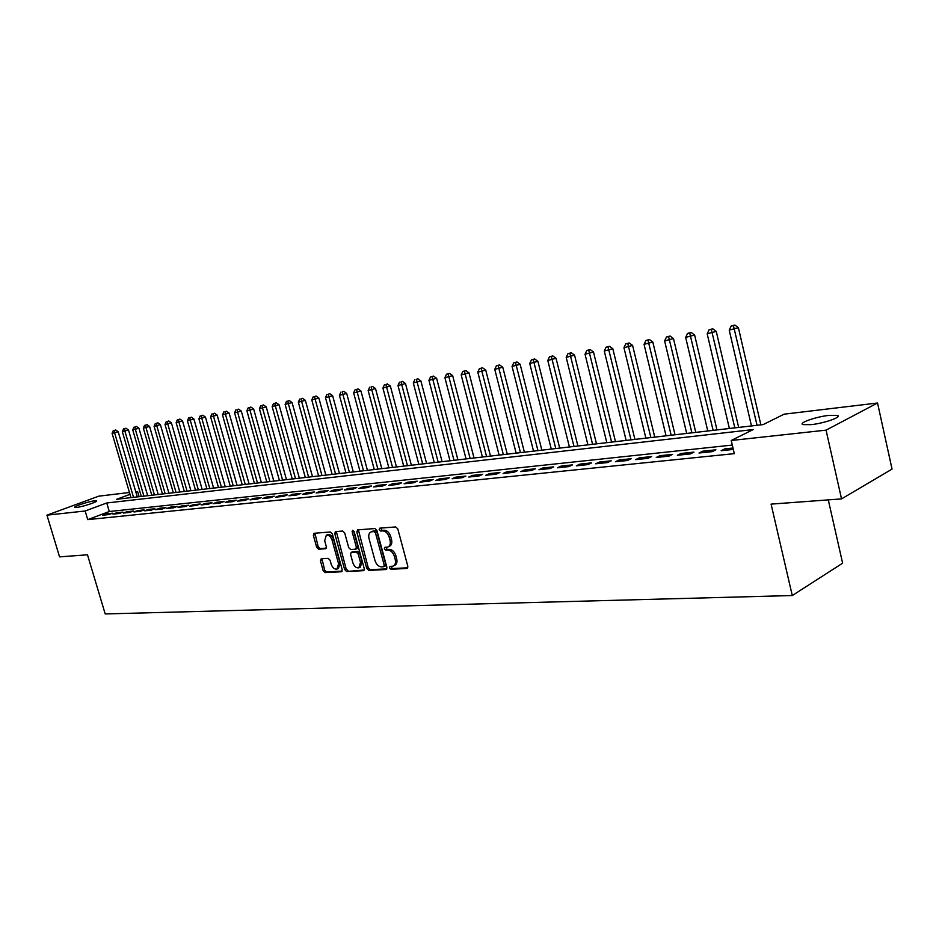 <?xml version="1.0" encoding="UTF-8"?>
<svg xmlns="http://www.w3.org/2000/svg" width="939" height="939" viewBox="0 0 939 939"><rect width="100%" height="100%" fill="white"/><g stroke="black" fill="none" stroke-linecap="round" stroke-linejoin="round"><path stroke-width="1.41" d="M389.485 567.895L390.917 569.269L406.88 568.471L407.843 566.323L397.796 528.903L395.718 526.932L379.802 528.164L379.156 529.69L380.588 531.051L382.631 530.899C385.624 531.087 387.807 533.164 389.18 537.167L390.025 540.265C390.765 543.728 390.061 545.982 387.877 547.014L384.802 547.355L384.333 548.822L385.765 550.195L387.807 550.066C390.812 550.289 392.995 552.39 394.368 556.369L395.202 559.456C395.941 562.884 395.237 565.102 393.089 566.123L389.943 566.44L389.485 567.895M390.953 566.358L392.408 568.564L407.796 567.778M380.647 528.105L382.091 530.382L384.133 530.218L382.631 530.899M385.812 547.273L387.267 549.503L389.309 549.374L387.807 550.066M94.675 500.804L96.541 500.839C98.618 501.532 82.503 506.884 76.669 507.436L74.862 507.389C72.89 506.661 88.829 501.379 94.675 500.804M829.078 415.367L837.4 415.367C842.835 416.763 824.383 423.313 811.096 424.651L802.998 424.604C797.763 423.149 815.874 416.752 829.078 415.367M321.244 558.752L320.422 560.806L323.169 570.701L325.082 572.59L341.35 571.769L342.195 569.715L332.336 533.88L330.399 531.99L313.966 533.282L313.368 535.324L316.701 547.343L318.603 549.221L325.739 548.716L326.338 546.686L324.683 540.688L326.314 535.218C328.826 534.878 330.751 536.533 332.077 540.16L338.568 563.729L336.984 569.093C334.448 569.433 332.5 567.79 331.162 564.139L330.082 560.243L328.157 558.341L321.244 558.752M129.993 494.337L116.671 499.29L763.172 424.592L784.088 414.181L877.542 403.007L892.05 469.101L841.532 498.902L771.083 504.126L792.281 595.537L105.191 613.942L87.48 554.796L59.556 556.874L46.95 515.159L98.806 496.156L129.453 492.494M841.532 498.902L826.062 430.144L731.223 440.497L753.172 429.569L106.753 502.975L85.167 510.992L46.95 515.159M732.303 445.074L109.288 511.52L87.738 519.631L734.31 453.654L731.223 440.497M87.738 519.631L85.167 510.992M366.75 568.447L368.745 570.396L385.988 569.527L386.915 567.402L376.926 530.488L374.896 528.54L357.7 529.878L356.82 532.014L366.75 568.447L368.241 567.755L370.236 569.691L386.88 568.846M363.346 570.666L346.597 571.511L344.648 569.597L334.777 533.692L335.399 531.627L342.723 531.028L344.695 532.941L348.721 547.625L350.681 549.538L355.705 549.186L356.339 547.12L352.137 531.756L352.583 530.289L354.144 531.603L364.238 568.576L363.98 570.372M732.983 448.02L724.802 448.877L721.152 450.708L733.324 449.441M699.015 453.021L712.231 451.636L715.894 449.816L702.689 451.201L699.015 453.021M677.383 455.274L690.306 453.924L693.98 452.117L681.08 453.467L677.383 455.274M656.255 457.481L668.873 456.166L672.57 454.37L659.953 455.685L656.255 457.481M635.597 459.629L647.933 458.349L651.643 456.565L639.318 457.856L635.597 459.629M615.409 461.742L627.475 460.486L631.184 458.713L619.13 459.981L615.409 461.742M595.666 463.796L607.451 462.575L611.183 460.814L599.387 462.058L595.666 463.796M576.346 465.814L587.884 464.605L591.617 462.868L580.079 464.077L576.346 465.814M557.449 467.786L568.741 466.613L572.485 464.887L561.193 466.073L557.449 467.786M538.951 469.711L550.008 468.561L553.752 466.847L542.707 468.009L538.951 469.711M520.852 471.601L531.674 470.474L535.418 468.772L524.608 469.911L520.852 471.601M503.128 473.456L513.715 472.352L517.471 470.662L506.884 471.777L503.128 473.456M485.78 475.263L496.144 474.183L499.9 472.505L489.536 473.596L485.78 475.263M468.772 477.035L478.937 475.979L482.693 474.312L472.54 475.38L468.772 477.035M452.117 478.773L462.07 477.728L465.838 476.085L455.885 477.129L452.117 478.773M435.802 480.475L445.556 479.453L449.312 477.822L439.558 478.843L435.802 480.475M419.803 482.141L429.369 481.144L433.125 479.524L423.571 480.533L419.803 482.141M404.122 483.773L413.5 482.799L417.256 481.191L407.89 482.177L404.122 483.773M388.746 485.381L397.936 484.418L401.692 482.822L392.514 483.796L388.746 485.381M373.675 486.954L382.689 486.015L386.445 484.43L377.431 485.381L373.675 486.954M358.886 488.491L367.724 487.576L371.48 486.003L362.642 486.93L358.886 488.491M344.378 490.005L353.052 489.102L356.797 487.541L348.123 488.456L344.378 490.005M330.141 491.496L338.65 490.604L342.395 489.055L333.885 489.947L330.141 491.496M316.173 492.952L324.518 492.083L328.263 490.545L319.906 491.414L316.173 492.952M302.464 494.384L310.656 493.527L314.389 492.001L306.184 492.858L302.464 494.384M289.001 495.792L297.041 494.947L300.773 493.433L292.722 494.278L289.001 495.792M275.773 497.165L283.684 496.344L287.404 494.83L279.493 495.663L275.773 497.165M262.791 498.515L270.561 497.705L274.27 496.215L266.512 497.036L262.791 498.515M250.044 499.853L257.662 499.055L261.371 497.564L253.753 498.374L250.044 499.853M237.52 501.156L245.009 500.37L248.706 498.902L241.217 499.689L237.52 501.156M225.207 502.435L232.567 501.672L236.264 500.205L228.905 500.98L225.207 502.435M213.118 503.703L220.348 502.952L224.034 501.496L216.792 502.248L213.118 503.703M201.228 504.936L208.329 504.196L212.014 502.752L204.902 503.504L201.228 504.936M189.537 506.156L196.533 505.428L200.195 503.997L193.211 504.736L189.537 506.156M178.058 507.353L184.924 506.637L188.586 505.217L181.708 505.945L178.058 507.353M166.755 508.539L173.515 507.835L177.166 506.414L170.405 507.13L166.755 508.539M155.651 509.689L162.294 508.997L165.933 507.6L159.29 508.292L155.651 509.689M144.723 510.839L151.261 510.147L154.9 508.762L148.35 509.443L144.723 510.839M133.984 511.955L140.404 511.286L144.031 509.9L137.599 510.57L133.984 511.955M123.408 513.058L129.735 512.401L133.35 511.027L127.011 511.685L123.408 513.058M113.009 514.138L119.23 513.492L122.833 512.131L116.6 512.776L113.009 514.138M112.48 513.21L106.353 513.856L102.762 515.206L108.889 514.572L112.48 513.21M792.281 595.537L842.623 563.189L828.292 499.877M877.542 403.007L826.062 430.144M135.768 491.731L137.599 491.52L135.885 492.153M139.113 496.696L137.599 491.52M109.288 511.52L106.753 502.975M724.802 448.877L725.143 450.297M702.689 451.201L703.018 452.598M681.08 453.467L681.409 454.852M659.953 455.685L660.281 457.058M639.318 457.856L639.647 459.218M619.13 459.981L619.458 461.319M599.387 462.058L599.716 463.373M580.079 464.077L580.408 465.392M561.193 466.073L561.522 467.364M542.707 468.009L543.024 469.289M524.608 469.911L524.924 471.178M506.884 471.777L507.213 473.021M489.536 473.596L489.853 474.841M472.54 475.38L472.857 476.613M455.885 477.129L456.201 478.35M439.558 478.843L439.875 480.052M423.571 480.533L423.876 481.719M407.89 482.177L408.195 483.35M392.514 483.796L392.819 484.958M377.431 485.381L377.736 486.531M362.642 486.93L362.947 488.069M348.123 488.456L348.428 489.583M333.885 489.947L334.19 491.074M319.906 491.414L320.211 492.529M306.184 492.858L306.49 493.961M292.722 494.278L293.027 495.369M279.493 495.663L279.799 496.743M266.512 497.036L266.805 498.104M253.753 498.374L254.046 499.431M241.217 499.689L241.511 500.733M228.905 500.98L229.198 502.025M216.792 502.248L217.097 503.281M204.902 503.504L205.195 504.525M193.211 504.736L193.504 505.745M181.708 505.945L182.002 506.943M170.405 507.13L170.698 508.128M159.29 508.292L159.583 509.29M148.35 509.443L148.644 510.429M137.599 510.57L137.88 511.544M127.011 511.685L127.305 512.647M116.6 512.776L116.882 513.739M106.353 513.856L106.635 514.807M393.652 565.853L394.58 565.419C396.728 564.398 397.432 562.168 396.692 558.764L395.202 559.456M389.309 549.374C392.302 549.597 394.497 551.686 395.859 555.665L396.692 558.764M388.406 546.78L389.38 546.334C391.563 545.289 392.279 543.047 391.528 539.585L390.025 540.265M384.133 530.218C387.138 530.406 389.321 532.483 390.694 536.486L391.528 539.585M358.381 529.819L368.241 567.755M383.593 566.745L384.239 565.266L375.471 532.906L374.051 531.544L371.14 531.873C368.968 532.894 368.264 535.148 369.027 538.599L375.001 560.606C376.351 564.527 378.499 566.616 381.457 566.863L383.593 566.745M385.084 566.041L385.729 564.562L384.239 565.266M372.161 531.404L375.565 530.875L376.985 532.237L385.729 564.562M364.215 569.996L346.597 571.511M336.326 531.533L346.139 568.905L348.087 570.818M356.949 548.552L357.829 546.439L353.639 531.087L352.137 531.756M352.876 562.825C354.249 566.534 356.233 568.201 358.851 567.837L360.506 562.391L358.205 553.987L356.221 552.062L351.209 552.402L350.587 554.456L352.876 562.825M359.273 567.649L360.341 567.156L361.996 561.71L360.506 562.391M352.36 551.944L357.724 551.381L359.707 553.306L361.996 561.71M337.371 568.917L338.474 568.412L340.059 563.048L338.568 563.729M327.476 534.714L327.817 534.573C330.328 534.232 332.253 535.864 333.58 539.491L340.059 563.048M314.905 533.188L318.192 546.674L320.105 548.552L326.314 548.141M321.936 558.717L324.659 570.032L326.561 571.921L342.183 571.123M760.86 424.862L738.394 327.688L729.216 330.117L751.458 425.942M757.057 425.297L733.418 325.645L734.861 325.058L731.188 326.033L733.418 325.645M729.216 330.117L731.188 326.033M734.861 325.058L738.394 327.688M738.664 427.421L716.257 331.397L707.184 333.803L729.368 428.501M734.838 427.867L711.304 329.389L712.76 328.803L709.133 329.765L711.304 329.389M707.184 333.803L709.133 329.765M712.76 328.803L716.257 331.397M716.973 429.933L694.625 335.023L685.658 337.394L707.783 430.989M713.135 430.379L689.707 333.052L691.163 332.465L687.571 333.415L689.707 333.052M685.658 337.394L687.571 333.415M691.163 332.465L694.625 335.023M695.764 432.386L673.474 338.568L664.624 340.916L686.691 433.431M691.914 432.832L668.591 336.62L670.047 336.033L666.502 336.972L668.591 336.62M664.624 340.916L666.502 336.972M670.047 336.033L673.474 338.568M675.035 434.78L652.816 342.042L644.06 344.355L666.056 435.813M671.174 435.227L647.957 340.118L649.412 339.531L645.915 340.458L647.957 340.118M644.06 344.355L645.915 340.458M649.412 339.531L652.816 342.042M654.753 437.116L632.604 345.435L623.954 347.723L645.879 438.149M650.88 437.562L627.768 343.533L629.236 342.958L625.773 343.874L627.768 343.533M623.954 347.723L625.773 343.874M629.236 342.958L632.604 345.435M634.917 439.417L612.827 348.745L604.282 351.01L626.137 440.426M631.031 439.863L608.026 346.878L609.505 346.303L606.078 347.207L608.026 346.878M604.282 351.01L606.078 347.207M609.505 346.303L612.827 348.745M615.503 441.659L593.495 351.996L585.032 354.238L606.817 442.656M611.606 442.105L588.718 350.141L590.197 349.566L586.816 350.47L588.718 350.141M585.032 354.238L586.816 350.47M590.197 349.566L593.495 351.996M596.5 443.854L574.562 355.165L566.205 357.383L587.92 444.84M592.603 444.3L569.82 353.346L571.299 352.771L567.954 353.663L569.82 353.346M566.205 357.383L567.954 353.663M571.299 352.771L574.562 355.165M577.908 446.002L556.041 358.275L547.777 360.47L569.41 446.976M573.999 446.448L551.334 356.468L552.813 355.904L549.503 356.785L551.334 356.468M547.777 360.47L549.503 356.785M552.813 355.904L556.041 358.275M559.691 448.103L537.906 361.315L529.737 363.487L551.287 449.077M555.782 448.56L533.223 359.543L534.702 358.968L531.427 359.837L533.223 359.543M529.737 363.487L531.427 359.837M534.702 358.968L537.906 361.315M541.862 450.168L520.147 364.297L512.06 366.445L533.54 451.119M537.941 450.614L515.488 362.536L516.978 361.973L513.739 362.841L515.488 362.536M512.06 366.445L513.739 362.841M516.978 361.973L520.147 364.297M524.385 452.187L502.764 367.219L494.759 369.332L516.157 453.138M520.464 452.633L498.128 365.482L499.607 364.919L496.414 365.764L498.128 365.482M494.759 369.332L496.414 365.764M499.607 364.919L502.764 367.219M507.26 454.159L485.721 370.072L477.798 372.173L499.114 455.098M503.339 454.617L481.12 368.358L482.599 367.806L479.43 368.64L481.12 368.358M477.798 372.173L479.43 368.64M482.599 367.806L485.721 370.072M490.487 456.096L469.019 372.877L461.19 374.954L482.423 457.035M486.566 456.554L464.453 371.175L465.932 370.623L462.798 371.457L464.453 371.175M461.19 374.954L462.798 371.457M465.932 370.623L469.019 372.877M474.042 457.997L452.657 375.623L444.91 377.678L466.061 458.925M470.122 458.455L448.114 373.945L449.593 373.393L446.495 374.215L448.114 373.945M444.91 377.678L446.495 374.215M449.593 373.393L452.657 375.623M457.915 459.864L436.623 378.311L428.947 380.342L450.016 460.779M453.995 460.31L432.104 376.656L433.583 376.105L430.52 376.926L432.104 376.656M428.947 380.342L430.52 376.926M433.583 376.105L436.623 378.311M442.105 461.695L420.895 380.952L413.301 382.959L434.276 462.598M438.184 462.141L416.4 379.309L417.89 378.769L416.4 379.309M413.301 382.959L414.85 379.579M417.89 378.769L420.895 380.952M426.599 463.479L405.472 383.535L397.96 385.53L418.853 464.371M422.679 463.936L401.012 381.915L402.491 381.375L401.012 381.915M397.96 385.53L399.486 382.173M402.491 381.375L405.472 383.535M411.376 465.239L390.354 386.07L382.912 388.053L403.711 466.12M407.467 465.685L385.906 384.474L387.396 383.934L385.906 384.474M382.912 388.053L384.415 384.732M387.396 383.934L390.354 386.07M396.458 466.965L375.506 388.558L368.147 390.518L388.863 467.845M392.549 467.411L371.809 389.908L371.093 386.985L372.583 386.445L371.093 386.985M368.147 390.518L369.626 387.232M372.583 386.445L375.506 388.558M381.809 468.655L360.952 391L353.651 392.948L374.285 469.523M377.901 469.101L357.254 392.338L356.562 389.439L358.041 388.91L356.562 389.439M353.651 392.948L355.13 389.685M358.041 388.91L360.952 391M367.431 470.322L346.667 393.406L339.437 395.319L359.977 471.178M363.534 470.768L342.97 394.732L342.301 391.856L343.78 391.328L342.301 391.856M339.437 395.319L340.892 392.091M343.78 391.328L346.667 393.406M353.322 471.941L332.641 395.753L325.481 397.655L345.939 472.798M349.425 472.399L328.955 397.08L328.298 394.227L329.777 393.699L328.298 394.227M325.481 397.655L326.913 394.462M329.777 393.699L332.641 395.753M339.46 473.549L318.873 398.066L311.783 399.944L332.148 474.395M335.575 473.995L315.187 399.38L314.565 396.551L316.032 396.023L314.565 396.551M311.783 399.944L313.203 396.786M316.032 396.023L318.873 398.066M325.856 475.122L305.351 400.331L298.332 402.197L318.614 475.956M321.971 475.568L301.677 401.634L301.067 398.84L302.546 398.312L301.067 398.84M298.332 402.197L299.729 399.063M302.546 398.312L305.351 400.331M312.499 476.66L292.076 402.561L285.127 404.404L305.316 477.493M308.614 477.106L288.402 403.864L287.815 401.082L289.294 400.554L287.815 401.082M285.127 404.404L286.512 401.305M289.294 400.554L292.076 402.561M299.365 478.174L279.047 404.744L272.157 406.575L292.252 479.007M295.492 478.632L275.373 406.035L274.81 403.277L276.277 402.761L274.81 403.277M272.157 406.575L273.519 403.5M276.277 402.761L279.047 404.744M286.477 479.665L266.242 406.892L259.41 408.711L279.411 480.486M282.604 480.122L262.568 408.183L262.028 405.448L263.495 404.932L262.028 405.448M259.41 408.711L260.76 405.66M263.495 404.932L266.242 406.892M273.801 481.132L253.647 409.005L246.887 410.801L266.805 481.942M269.939 481.578L249.997 410.284L249.469 407.573L250.924 407.057L249.469 407.573M246.887 410.801L248.225 407.784M250.924 407.057L253.647 409.005M261.347 482.576L241.288 411.082L234.586 412.867L254.41 483.374M257.497 483.022L237.637 412.35L237.121 409.662L238.588 409.158L237.121 409.662M234.586 412.867L235.9 409.862M238.588 409.158L241.288 411.082M249.105 483.984L229.139 413.125L222.484 414.885L242.227 484.782M245.255 484.43L225.489 414.381L224.996 411.716L226.452 411.212L224.996 411.716M222.484 414.885L223.799 411.916M226.452 411.212L229.139 413.125M237.074 485.381L217.191 415.12L210.606 416.881L230.255 486.167M233.236 485.815L213.552 416.376L213.071 413.735L214.526 413.23L213.071 413.735M210.606 416.881L211.897 413.935M214.526 413.23L217.191 415.12M225.243 486.742L205.441 417.092L198.915 418.829L218.482 487.529M221.404 487.188L201.815 418.348L201.357 415.719L202.801 415.214L201.357 415.719M198.915 418.829L200.195 415.907M202.801 415.214L205.441 417.092M213.599 488.092L193.904 419.029L187.424 420.754L206.909 488.867M209.784 488.526L190.277 420.273L189.831 417.667L191.274 417.174L189.831 417.667M187.424 420.754L188.692 417.855M191.274 417.174L193.904 419.029M202.155 489.407L182.542 420.942L176.133 422.644L195.523 490.181M198.352 489.853L178.938 422.174L178.504 419.58L179.948 419.087L178.504 419.58M176.133 422.644L177.377 419.768M179.948 419.087L182.542 420.942M190.899 490.71L171.379 422.808L165.018 424.498L184.314 491.473M187.096 491.156L167.776 424.041L167.353 421.47L168.797 420.977L167.353 421.47M165.018 424.498L166.25 421.658M168.797 420.977L171.379 422.808M179.83 491.989L160.393 424.651L154.09 426.329L173.304 492.74M176.039 492.423L156.801 425.872L156.39 423.325L157.834 422.832L156.39 423.325M154.09 426.329L155.311 423.512M157.834 422.832L160.393 424.651M168.938 493.245L149.583 426.47L143.327 428.125L162.459 493.996M165.158 493.691L146.003 427.679L145.604 425.156L147.047 424.663L145.604 425.156M143.327 428.125L144.536 425.332M147.047 424.663L149.583 426.47M158.222 494.489L138.949 428.254L132.751 429.898L151.789 495.229M154.442 494.923L135.38 429.463L134.993 426.952L136.425 426.459L134.993 426.952M132.751 429.898L133.948 427.128M136.425 426.459L138.949 428.254M147.669 495.71L128.49 430.003L122.34 431.647L141.296 496.438M143.902 496.144L124.922 431.212L124.558 428.712L125.979 428.231L124.558 428.712M122.34 431.647L123.525 428.888M125.979 428.231L128.49 430.003M137.282 496.907L118.197 431.729L112.093 433.36L130.967 497.635M133.526 497.341L114.64 432.926L114.288 430.449L115.708 429.98L114.288 430.449M112.093 433.36L113.267 430.625M115.708 429.98L118.197 431.729M392.408 568.564L390.917 569.269M382.091 530.382L380.588 531.051M387.267 549.503L385.765 550.195M395.859 555.665L394.368 556.369M390.694 536.486L389.18 537.167M407.585 568.13L406.88 568.471M358.322 531.345L356.82 532.014M386.657 569.21L385.988 569.527M370.236 569.691L368.745 570.396M376.985 532.237L375.471 532.906M375.565 530.875L374.051 531.544M373.429 531.04L371.926 531.709M346.139 568.905L344.648 569.597M336.279 533.035L334.777 533.692M357.829 546.439L356.339 547.12M359.707 553.306L358.205 553.987M357.724 551.381L356.221 552.062M352.947 551.674L351.456 552.355M333.58 539.491L332.077 540.16M320.105 548.552L318.603 549.221M318.192 546.674L316.701 547.343M314.87 534.667L313.368 535.324M341.96 571.499L341.35 571.769M326.561 571.921L325.082 572.59M324.659 570.032L323.169 570.701M321.924 560.137L320.422 560.806M837.4 415.367L837.752 416.939M385.283 566.006L383.91 566.651M372.642 531.192L371.14 531.873M357.207 548.505L355.858 549.115M352.7 551.721L351.209 552.402M327.817 534.573L326.314 535.218"/></g></svg>
